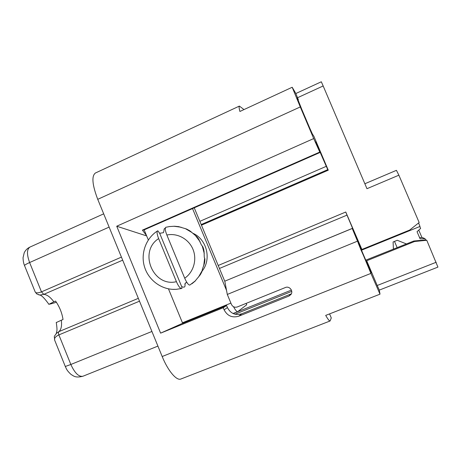 <?xml version="1.0" encoding="UTF-8"?>
<svg xmlns="http://www.w3.org/2000/svg" width="461" height="461" viewBox="0 0 461 461"><rect width="100%" height="100%" fill="white"/><g stroke="black" fill="none" stroke-linecap="round" stroke-linejoin="round"><path stroke-width="0.69" d="M162.186 356.514C167.96 370.828 176.626 381.017 180.862 379.017L330.105 320.971C329.413 321.173 327.944 319.317 325.697 315.405L380.008 294.164L370.921 273.396L162.186 356.514L97.738 199.331L300.278 106.94L313.699 138.571L116.725 226.218L160.612 333.147L182.648 323.27L182.447 322.786L230.898 303.108M219.448 268.458L346.995 215.131L345.762 212.014L361.908 249.453L409.702 230.039L419.158 222.519L398.874 175.186L366.962 188.693L323.167 85.959L297.512 97.738L295.841 93.52L292.193 87.256L239.91 111.47C239.034 108.179 238.856 106.382 239.386 106.088L95.392 173.019C91.462 176.039 92.24 184.809 97.738 199.331M297.512 97.738L298.376 99.766L297.933 99.968M298.376 99.766L297.282 97.991L301.811 109.43L309.809 128.267L312.449 134.128L313.826 136.168L328.267 170.195L201.469 225.187M313.699 138.571L319.796 152.067L142.403 230.143L146.483 235.496L148.321 239.968M142.403 230.143L143.728 230.045L320.084 152.447L315.629 141.959L326.279 166.323L199.861 221.326M291.335 293.836L241.725 313.797C235.369 315.624 230.604 313.549 227.434 307.585L226.582 305.539L182.683 323.357M144.155 229.86L146.483 235.496M371.209 272.906L352.227 228.483L370.921 273.396M226.582 305.539L223.245 307.741L160.612 333.147M357.275 241.253L227.296 294.441L231.439 304.416C232.747 306.865 234.701 307.712 237.3 306.957L285.382 287.526C289.393 285.664 293.686 291.058 290.931 294.516L288.955 296.06L238.74 316.206C232.24 318.067 227.365 315.946 224.115 309.838L223.245 307.741M103.69 213.846L29.953 247.079C26.79 249.245 26.68 254.397 29.613 262.54L41.473 291.859L43.772 294.366C47.005 294.608 50.364 297.086 53.856 301.799L55.562 301.068C59.521 306.744 62.01 312.892 63.03 319.508L61.319 320.234C62.01 325.846 61.186 329.655 58.858 331.661L56.156 333.487M53.856 301.799L48.906 304.312M50.053 304.104L56.403 302.283M227.296 294.441L224.795 281.181L352.313 228.385M224.795 281.181L352.227 228.477M368.679 266.948L371.474 272.797M330.105 320.971L331.275 317.934L329.569 313.889M377.207 285.497L379.294 290.107L437.927 267.103L426.771 240.273L414.6 241.495L366.708 260.765L377.207 285.497L436.192 262.257M365.792 260.142L413.782 241.022L425.912 239.899L426.771 240.273M121.433 257.111L41.473 291.859C37.854 293.219 35.727 293.19 35.099 291.773M122.684 260.165L43.772 294.366L39.905 295.057C35.347 293.386 37.404 294.521 35.151 291.876M39.416 294.988L38.638 294.781M56.334 322.516L61.319 320.234M139.499 301.183L58.881 334.905C55.481 336.507 54.081 338.259 54.669 340.16L65.301 366.489L70.844 364.478C74.763 373.076 78.785 377 82.899 376.251L157.916 346.096M295.841 93.52L321.317 81.781L323.167 85.959M398.874 175.186L396.431 170.328L364.858 183.755M394.489 241.408L397.105 247.534M418.767 230.114L421.942 237.53M201.203 224.553L327.777 169.631L328.267 170.195M345.762 212.014L218.209 265.478M361.908 249.453L358.024 241.835M319.796 152.067L320.084 152.447M346.995 215.131L358.283 241.731M327.777 169.631L326.279 166.323M380.008 294.164L379.299 290.107M368.944 266.838L366.714 261.237L366.322 261.393M366.708 260.765L366.714 261.237M291.421 290.09L233.157 313.549M413.782 241.022L414.6 241.495M146.656 235.917L116.725 226.218M300.278 106.94L292.193 87.256M243.639 109.741L243.356 109.073L239.386 106.088M418.588 222.974L419.988 226.449L361.562 250.179M419.573 237.611L422.282 237.513L424.996 238.654L420.098 238.827L417.038 231.687L420.616 228.437L419.798 226.53M393.412 249.021L393.089 241.973L397.273 240.285L406.354 243.915M425.543 239.933L424.996 238.654M192.692 233.185C206.759 239.005 211.83 259.226 202.172 271.028M168.455 288.828L182.447 322.786M226.547 290.442L192.531 208.574M194.248 207.819L224.853 281.464M233.52 306.726C235.398 310.172 236.804 311.809 237.738 311.619L246.71 304.779L246.134 303.39M246.22 303.35L246.71 304.779M191.834 283.803L192.617 283.227M195.476 280.761L189.834 285.059L195.476 280.761M184.867 283.936L184.942 284.466L185.627 282.777L186.97 282.581M184.942 284.466L185.057 285.105C185.097 286.604 184.573 287.284 183.49 287.145L181.709 286.667L159.667 233.289L163.459 232.684L164.024 230.344C163.983 228.846 164.496 228.16 165.574 228.281M165.81 227.29C164.813 228.068 165.165 230.644 166.865 235.018L184.711 278.208C186.809 282.881 188.52 285.163 189.846 285.054M195.349 280.755L200.022 275.108L202.31 270.705L202.304 269.489L204.367 263.634L204.822 258.627L204.269 257.29L204.067 251.233L202.61 246.405L201.509 245.177L198.437 238.694M196.812 236.712L190.405 231.232L186.083 228.869L178.424 226.599M179.191 226.726L174.367 226.247L169.204 226.582M200.045 275.067L200.679 274.099M204.379 263.594L204.69 262.073M204.062 251.21L203.491 248.681M190.405 231.238L188.722 230.206M157.823 230.794L159.667 233.289M181.542 288.511C180.072 288.379 178.367 286.102 176.425 281.683L158.642 238.596C157.028 234.372 156.659 231.814 157.541 230.926M181.709 286.667L181.986 288.286L181.617 288.482M173.578 289.341L176.235 289.335M186.682 229.117L186.083 228.869M203.128 247.511L202.61 246.405M204.886 259.635L204.822 258.627M362.479 252.64L362.432 253.118M362.513 253.308L362.553 252.824M361.533 250.311L358.543 243.65M358.537 243.662L361.459 250.928M361.614 250.496L361.539 251.118M363.504 255.14L363.481 255.515M363.401 255.325L363.424 254.956M361.147 249.292C357.16 240.233 357.125 240.492 361.044 250.075C365.031 259.128 365.072 258.869 361.147 249.292C357.062 239.991 357.021 240.256 361.044 250.081C365.135 259.37 365.17 259.105 361.147 249.28M138.335 298.336L58.858 331.661C58.305 332.248 58.311 333.332 58.881 334.905L70.844 364.478L151.911 331.459M24.531 265.588C24.496 265.11 26.191 264.095 29.613 262.54L109.124 227.1M291.755 291.387L235.006 314.212M288.955 296.06L290.787 294.095M238.74 316.206L241.725 313.797M224.115 309.838L227.434 307.585M184.711 278.208C193.614 272.174 197.239 259.52 192.94 249.251C188.71 238.948 177.301 232.776 166.865 235.018M202.143 270.653L198.524 277.073M204.609 258.546L203.687 265.962M202.339 246.318L204.269 253.573M195.695 235.871L200.172 241.841M185.72 228.835L192.035 232.586M173.976 226.259L181.15 227.233M158.642 238.596C138.242 251.51 152.989 287.439 176.425 281.683M199.152 239.841L196.017 235.946M29.953 247.079C27.378 248.289 25.464 250.19 24.22 252.772L23.05 257.682C23.136 260.914 23.626 263.536 24.519 265.559M35.082 291.698L24.537 265.599M49.004 304.45C44.769 298.561 41.749 295.432 39.934 295.069M56.254 322.372C56.945 326.953 57.141 329.846 56.847 331.061L56.363 333.268M56.818 332.865C53.251 337.965 54.473 335.072 54.669 340.189M65.306 366.501C66.493 368.812 66.447 370.166 71 374.407C73.795 376.003 75.258 378.141 82.899 376.251M364.853 183.749L396.431 170.328M361.418 249.845L361.879 249.655M233.053 313.503L237.738 311.619M195.136 281.118L192.122 283.601M165.879 227.267L169.809 226.501M181.513 288.517L176.229 289.335M157.437 230.978C146.097 238.193 140.611 253.037 144.287 266.164C147.918 279.303 160.267 289.145 173.711 289.393M173.849 289.393L174.229 289.399M185.017 284.806L184.867 283.826M174.679 226.253L178.92 226.674M186.838 229.18L189.725 230.748M196.951 236.85L198.478 238.735M203.215 247.73L203.808 249.683M204.886 259.941L204.69 262.113M201.981 271.61L200.673 274.116"/></g></svg>
